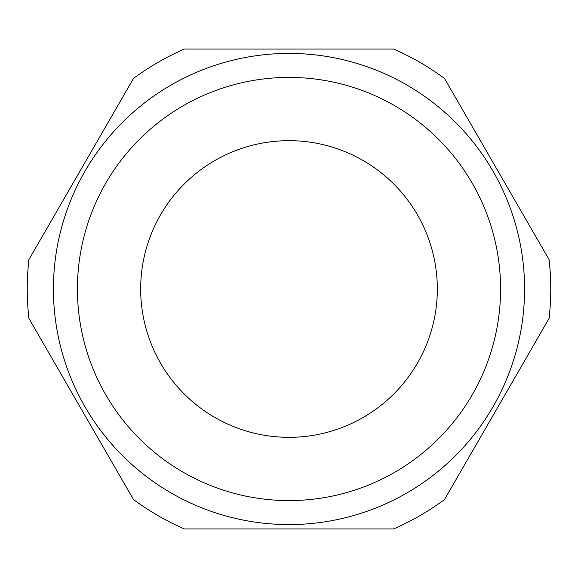<?xml version="1.0" encoding="UTF-8"?>
<svg xmlns="http://www.w3.org/2000/svg" width="578" height="578" viewBox="0 0 578 578"><rect width="100%" height="100%" fill="white"/><g stroke="black" fill="none" stroke-linecap="round" stroke-linejoin="round"><path stroke-width="0.87" d="M289 524.578A235.578 235.578 0 0 0 524.578 289A235.578 235.578 0 0 0 289 53.422A235.578 235.578 0 0 0 53.422 289A235.578 235.578 0 0 0 289 524.578M289 77.416A211.584 211.584 0 0 0 77.416 289A211.584 211.584 0 0 0 289 500.584A211.584 211.584 0 0 0 500.584 289A211.584 211.584 0 0 0 289 77.416M289 140.671A148.329 148.329 0 0 0 140.671 289A148.329 148.329 0 0 0 289 437.329A148.329 148.329 0 0 0 437.329 289A148.329 148.329 0 0 0 289 140.671M133.511 499.565A261.755 261.755 0 0 0 184.389 528.942L393.611 528.942A261.755 261.755 0 0 0 444.489 499.565L549.1 318.377A261.755 261.755 0 0 0 549.1 259.623L444.489 78.435A261.755 261.755 0 0 0 393.611 49.058L184.389 49.058A261.755 261.755 0 0 0 133.511 78.435L28.9 259.623A261.755 261.755 0 0 0 28.9 318.377L133.511 499.565"/></g></svg>
